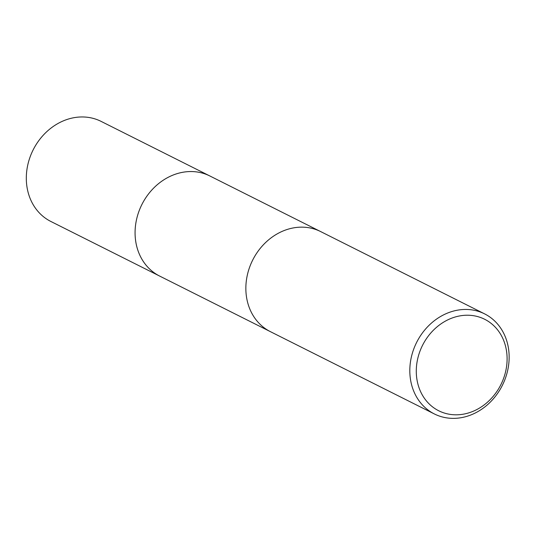<?xml version="1.0" encoding="UTF-8"?>
<svg xmlns="http://www.w3.org/2000/svg" width="535" height="535" viewBox="0 0 535 535"><rect width="100%" height="100%" fill="white"/><g stroke="black" fill="none" stroke-linecap="round" stroke-linejoin="round"><path stroke-width="0.8" d="M160.139 276.307A55.994 47.943 -63.3 0 1 159.624 276.053A55.988 47.943 -63.3 0 1 135.977 242.883A55.988 47.943 -63.3 0 1 156.059 185.785A55.988 47.943 -63.3 0 1 209.854 175.975A55.994 47.943 -63.3 0 1 210.369 176.229M434.366 413.95L270.409 331.66A55.994 47.943 -63.3 0 1 246.755 298.483A55.994 47.943 -63.3 0 1 245.953 291.789A55.994 47.943 -63.3 0 1 274.06 235.795A55.994 47.943 -63.3 0 1 320.639 231.568L484.596 313.864A55.994 47.943 -63.3 0 1 508.25 347.034A55.994 47.943 -63.3 0 1 488.161 404.132A55.994 47.943 -63.3 0 1 434.366 413.95A55.994 47.943 -63.3 0 1 410.713 380.78A55.994 47.943 -63.3 0 1 430.795 323.682A55.994 47.943 -63.3 0 1 484.596 313.864M506.284 349.596A51.193 43.837 -63.3 0 1 470.298 412.371A51.193 43.837 -63.3 0 1 417.106 380.445A51.193 43.837 -63.3 0 1 453.091 317.67A51.193 43.837 -63.3 0 1 506.284 349.596M245.953 291.782L245.953 291.782A55.988 47.943 -63.3 0 1 274.054 235.795A55.988 47.943 -63.3 0 1 274.06 235.795L274.06 235.795M209.86 175.968A55.994 47.943 -63.3 0 0 175.326 174.223A55.994 47.943 -63.3 0 0 135.783 223.536A55.994 47.943 -63.3 0 0 159.624 276.053L50.865 221.47A55.994 47.943 -63.3 0 1 27.024 168.946A55.994 47.943 -63.3 0 1 66.567 119.633A55.994 47.943 -63.3 0 1 101.102 121.385L320.124 231.321M159.624 276.053L269.894 331.399"/></g></svg>
